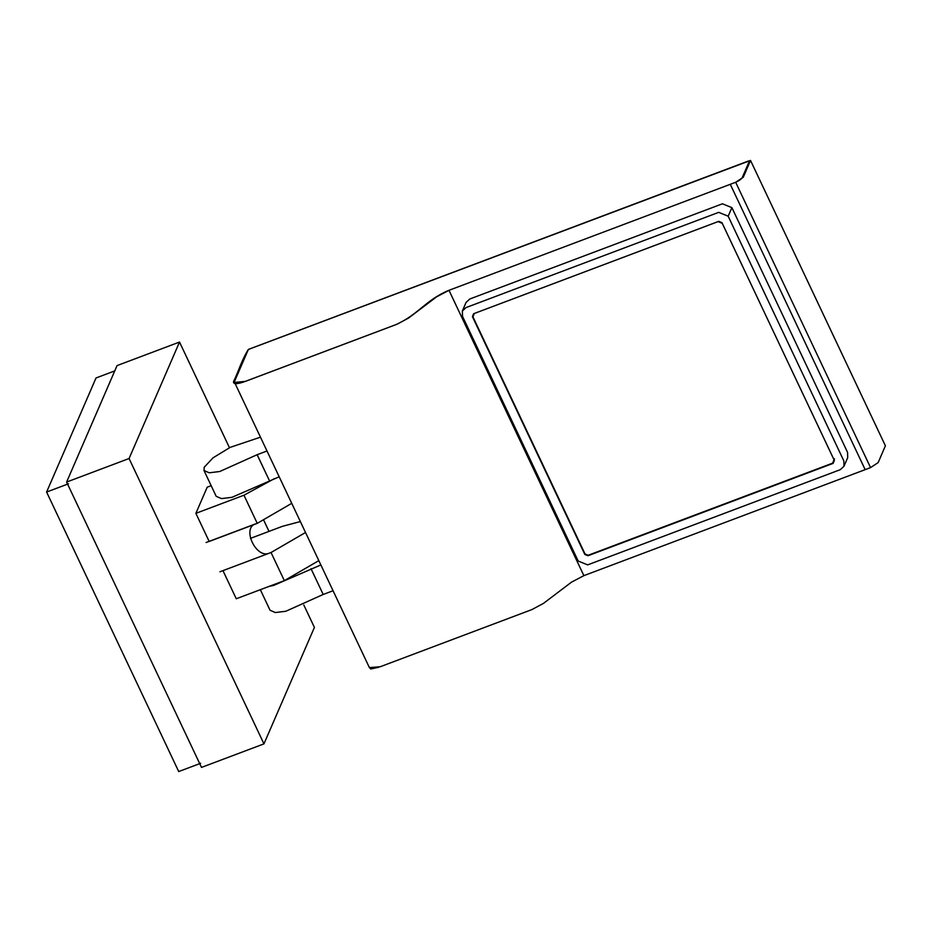 <?xml version="1.0" encoding="UTF-8"?>
<svg xmlns="http://www.w3.org/2000/svg" width="932" height="932" viewBox="0 0 932 932"><rect width="100%" height="100%" fill="white"/><g stroke="black" fill="none" stroke-linecap="round" stroke-linejoin="round"><path stroke-width="1.4" d="M744.342 174.785L743.573 174.517M718.782 221.35L474.33 313.455M474.12 313.944L472.943 316.857L585.028 553.981L588.185 555.262L832.637 463.134L834.501 458.859M834.012 459.756L721.927 222.631L718.758 221.338L473.596 313.735L472.431 316.647L584.83 554.458L587.999 555.74L833.161 463.355L834.338 460.431L721.927 222.631M832.637 463.134L833.814 460.222M721.729 223.109L718.572 221.816M271.037 552.513L284.33 580.648L236.262 598.763L222.958 570.64L271.037 552.513L305.521 532.498M300.349 521.559L282.373 526.347L250.452 538.381M284.33 580.648L318.814 560.633M211.168 485.677L207.219 487.168L195.883 513.334L209.176 541.469L257.244 523.353L291.739 503.327M195.883 513.334L243.951 495.218L274.602 478.535M269.325 586.31L273.612 585.447L320.853 564.943M310.997 568.66L323.194 594.465L333.062 590.748M260.331 589.688L270.047 610.25L275.29 612.545L285.809 611.264L323.194 594.465M260.459 437.178L230.204 447.348L213.055 457.81L204.201 467.258L203.992 470.497L216.189 496.313L221.432 498.597L231.952 497.315L279.192 476.811M257.162 454.7L269.36 480.516L257.127 454.711L266.995 450.995M203.992 470.497L209.234 472.792L219.742 471.51L257.127 454.711M578.178 561.029L587.638 564.885L840.326 469.658L843.984 466.233L843.844 460.909L728.172 216.201L718.712 212.356L466.012 307.583L462.365 311.008L462.505 316.321L578.178 561.029M473.712 313.688L472.431 316.647M743.713 174.202L744.493 174.459M745.192 170.777L745.973 171.034M750.516 160.444L885.4 445.799L878.154 462.598L870.558 467.619L583.875 575.65L448.991 290.306L735.674 182.276L743.282 177.255L750.516 160.444L249.461 349.034L248.192 349.861L234.654 381.13L234.573 382.411L245.407 381.374L396.985 324.243L408.565 318.045L436.63 296.807L448.991 290.306M865.164 469.646L730.28 184.303L735.674 182.276L870.558 467.619L865.164 469.646L870.558 467.619M583.875 575.65L571.514 582.15L543.449 603.4L531.869 609.598L380.291 666.718L369.398 667.627M843.984 466.233L847.701 457.67L847.549 452.346L731.888 207.638L722.417 203.793L469.728 299.021L466.058 302.457L462.365 311.008M447.919 290.714C425.132 300.605 418.375 314.55 395.902 324.639L244.335 381.747C236.646 384.368 233.058 384.287 233.571 381.503C238.802 370.831 241.703 359.962 248.39 349.407L748.536 160.968L749.433 160.991L742.198 177.697C741.336 179.154 739.158 180.68 735.674 182.276L730.28 184.303M378.765 667.265L370.645 668.99L368.804 666.368M219.917 571.782L269.325 553.165C256.195 559.06 241.598 528.188 255.485 523.9L206.089 542.517M303.82 605.019L314.41 627.411L263.954 743.876L201.498 767.409L66.615 482.065L117.059 365.589L179.515 342.056L229.47 447.721M114.764 370.901L96.019 377.973L46.6 492.049L68.514 483.79M200.636 763.296L178.723 771.556L46.6 492.049M263.954 743.876L129.07 458.521L179.515 342.056M263.931 520.615L269.01 531.38M129.07 458.521L66.615 482.065M257.244 523.353L243.951 495.218M731.888 207.638L728.172 216.201M235.167 383.658L369.456 667.743"/></g></svg>

